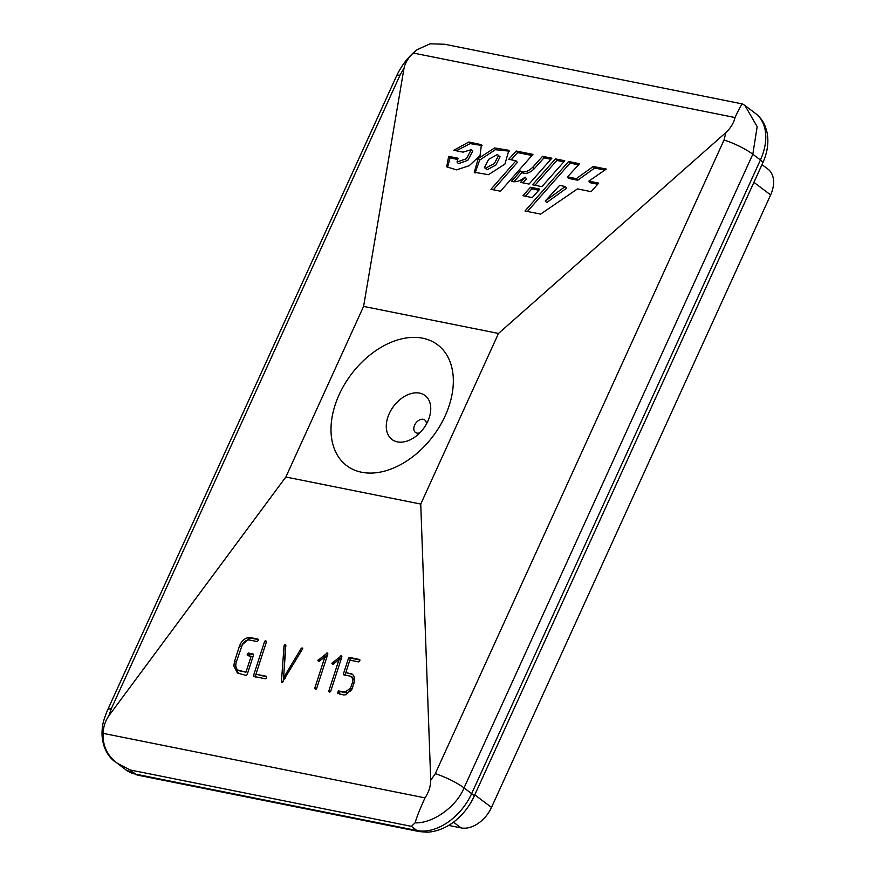 <?xml version="1.0" encoding="UTF-8"?>
<svg xmlns="http://www.w3.org/2000/svg" width="876" height="876" viewBox="0 0 876 876"><rect width="100%" height="100%" fill="white"/><g stroke="black" fill="none" stroke-linecap="round" stroke-linejoin="round"><path stroke-width="1.31" d="M419.856 432.81A7.774 5.267 126.9 0 1 414.655 425.101A7.774 5.267 126.9 0 1 421.925 419.243A7.774 5.267 126.9 0 1 426.382 424.115M427.784 421.356A27.495 18.637 126.9 0 1 415.859 436.336A27.495 18.637 126.9 0 1 391.386 438.996A27.495 18.637 126.9 0 1 389.24 413.636A27.495 18.637 126.9 0 1 418.794 392.985A27.495 18.637 126.9 0 1 428.649 419.286A27.495 18.637 126.9 0 1 427.784 421.356M445.161 415.859A75.621 51.257 126.9 0 1 361.624 472.252A75.621 51.257 126.9 0 1 339.176 394.605A75.621 51.257 126.9 0 1 422.714 338.213A75.621 51.257 126.9 0 1 445.161 415.859M264.651 641.276L265.636 640.608L266.523 641.593L255.945 674.213L266.293 676.283L266.556 677.695L265.548 678.79L253.93 676.458L253.547 675.516L264.651 641.276L266.37 642.064M327.263 652.959L327.81 654.065L316.586 688.667L315.415 689.313L314.758 688.251L324.996 656.672L318.93 661.544L317.857 660.493L327.263 652.959M315.415 689.313L314.758 688.251L316.378 688.996M352.47 674.301L351.035 673.644C353.466 674.542 354.638 676.732 354.561 680.214L352.415 688.197L346.009 694.778L343.206 694.887L337.753 693.266L338.311 690.901L344.969 692.062L350.477 688.273L352.513 682.371C353.116 678.955 352.218 676.841 349.798 676.042L343.764 674.838L343.425 673.885L348.528 658.161L349.458 657.405L359.642 659.508L359.883 660.646L358.558 661.884L349.852 660.143L345.812 672.593L351.845 673.918M354.506 680.926L352.349 677.115L349.798 676.042M103.193 733.365L424.98 797.872C428.703 792.375 430.62 786.528 430.718 780.33L420.743 504.061L285.85 477.015L108.843 715.802C105.153 721.244 103.269 727.102 103.193 733.365C102.525 745.585 107.168 755.506 117.11 763.116L125.903 769.873A49.494 33.551 -53.1 0 0 135.627 774.154L416.976 830.547A49.494 33.551 -53.1 0 0 471.649 793.634L760.434 159.958A49.494 33.551 -53.1 0 0 755.462 113.409C760.039 116.913 763.379 121.414 765.482 126.932L767.179 132.988C768.865 142.755 767.376 152.752 762.733 162.969A11.005 2.497 24.5 0 0 760.434 159.958L752.812 154.242L464.028 787.918C456.549 806.654 432.766 823.626 415.093 822.849L411.37 826.342L416.976 830.547A11.005 7.698 -78.7 0 0 419.254 831.587L427.247 832.2C440.201 831.543 451.304 824.404 456.33 819.87C463.897 813.432 469.777 805.69 473.949 796.656L762.733 162.969M341.301 655.774L341.859 656.88L330.635 691.492L329.464 692.128L328.807 691.065L339.045 659.486L332.979 664.358L331.894 663.318L341.301 655.774M329.464 692.128L328.807 691.065L330.427 691.81M285.598 644.659L283.605 677.652L301.235 648.339L302.143 647.922L302.724 648.645L282.105 682.634L281.404 681.889L284.054 645.787L285.609 644.659M302.483 648.076L302.724 648.645M247.404 637.816L250.262 637.52L258.004 639.13L258.31 640.225L257.216 641.571L249.2 639.962C246.693 639.863 244.481 641.232 242.553 644.068L236.159 662.387C235.37 665.727 235.929 668.278 237.812 670.03L245.959 672.21L251.138 656.266L247.536 655.544L247.273 654.164L248.434 653.069L253.153 654.022L253.514 654.985L247.131 674.684L246.068 675.418L237.352 672.998L233.815 665.837L234.593 661.139L239.575 645.787C241.261 641.571 243.878 638.911 247.404 637.816L249.167 638.637L252.036 638.341L250.262 637.52M239.575 670.852L245.959 672.21M285.85 477.015L363.595 306.414L498.488 333.449L420.743 504.061M411.37 826.342L130.02 769.938L117.11 763.116M363.595 306.414L404.066 67.989L400.08 75.062L111.296 708.739L108.843 715.802M430.718 780.33L435.262 773.683L724.047 140.007L725.941 132.517L498.488 333.449M725.941 132.517C730.759 127.929 733.781 122.936 735.03 117.537L413.242 53.02L417.085 49.702L430.127 43.8L444.712 44.26L742.695 103.992L744.961 105.536L757.171 126.67L752.812 154.242A27.495 6.231 24.5 0 0 724.047 140.007M744.677 105.328L755.462 113.409M478.252 158.523L474.255 172.254L488.501 174.685L504.926 164.064L508.879 150.311L494.644 147.945L478.252 158.523L479.676 160.1L475.066 173.032M500.481 191.231L532.937 154.384L516.183 151.022L508.737 159.301L515.964 160.757L490.943 189.315L500.481 191.231M539.78 189.139L530.44 187.267L522.972 195.742L532.269 197.604L539.78 189.139M555.406 158.885L532.575 184.781L541.905 186.654L564.779 160.768L555.406 158.885L556.829 160.461L534.962 185.263M606.291 169.079L593.249 166.473L576.331 178.649L567.517 176.875L579.562 163.724L568.59 161.523L525.009 210.985L540.601 214.105L577.47 188.909L591.147 191.658L598.713 183.128L588.836 181.146L606.291 169.079M511.573 181.321L511.507 181.244C515.592 182.526 520.114 181.157 525.074 177.149L520.585 182.383L529.049 184.08L551.88 158.173L542.551 156.311L532.827 167.163C528.37 171.521 524.275 172.802 520.541 171.028L511.518 181.299M458.071 158.227L448.654 156.344L446.705 166.834L456.516 169.867L469.175 165.728L480.048 155.578L481.417 144.693L468.835 142.021L453.779 150.278L463.075 152.139L471.321 149.643L466.382 158.731L457.031 162.071L458.071 158.227M413.242 53.02C408.358 57.652 405.303 62.645 404.066 67.989M424.98 797.872C419.845 809.238 416.549 817.56 415.093 822.849M742.695 103.992C741.928 103.565 739.377 108.076 735.03 117.537M471.321 149.643L472.744 151.23L467.806 160.319L458.444 163.659L457.031 162.071M457.272 159.366L450.067 157.921L448.654 156.344M450.067 157.921L447.505 167.568M482.052 145.558L470.193 143.609L456.308 150.781M525.129 177.149L526.575 178.77L525.118 177.237M526.575 178.77L525.151 177.182M550.916 159.279L543.974 157.888L534.25 168.739C529.794 173.098 525.699 174.39 521.965 172.605L513.807 181.825M521.965 172.605L520.541 171.028M534.25 168.739L532.827 167.163M543.974 157.888L542.551 156.311M526.542 178.814L522.972 182.854M597.739 184.234L590.26 182.734L588.836 181.146M578.554 164.819L570.002 163.111L527.407 211.466M570.002 163.111L568.59 161.523M604.834 170.086L594.673 168.05L577.755 180.226L568.94 178.463L567.517 176.875M577.755 180.226L576.331 178.649M594.673 168.05L593.249 166.473M545.244 201.009L546.668 202.586L566.717 188.099L565.294 186.511L559.654 185.383L545.244 201.009L565.294 186.511M563.805 161.863L556.829 160.461M538.806 190.245L531.852 188.844L525.359 196.213M531.852 188.844L530.44 187.267M515.964 160.757L517.387 162.334L493.341 189.796M531.962 155.479L517.606 152.599L511.146 159.782M517.606 152.599L516.183 151.022M509.514 151.165L495.345 149.708L479.676 160.1M484.428 167.601L487.1 169.747L495.893 165.016L500.054 156.793L497.393 154.537L488.644 159.322L484.428 167.601L485.676 168.17L494.469 163.44L498.63 155.216M349.918 660.154L351.232 658.226L349.458 657.405M351.232 658.226L359.937 660.022M352.601 674.41L345.812 672.593M339.527 694.077L339.253 693.036L337.479 692.226M339.253 693.036L340.085 691.722L338.311 690.901M340.085 691.722L338.596 690.781M340.37 691.591L346.743 692.872L344.969 692.062M346.743 692.872L351.112 690.682M352.064 689.007L350.477 688.273M354.079 683.094L352.513 682.371M345.538 675.648L343.425 673.885M345.199 674.695L345.867 672.626M350.301 658.971L348.528 658.161M351.134 658.259L349.371 657.449M340.753 660.274L339.045 659.486M333.406 664.008L331.894 663.318M333.668 664.128L334.106 663.285L332.332 662.475M334.106 663.285L341.706 657.35M341.859 656.452L340.709 655.927M326.715 657.46L324.996 656.672M319.368 661.194L317.857 660.493M319.63 661.314L320.069 660.471L318.295 659.661M320.069 660.471L327.657 654.536M327.81 653.638L326.671 653.113M285.182 678.385L283.605 677.652M302.669 649.007L301.235 648.339M282.62 682.448L281.404 681.889M283.266 681.561L285.379 652.642M285.817 646.597L284.054 645.787M285.894 645.448L284.569 644.835M266.611 676.809L255.945 674.213M255.704 677.279L253.547 675.516M255.321 676.327L256 674.235M252.036 638.341L258.332 639.644M252.846 657.055L251.138 656.266M249.299 656.354L248.981 655.336L247.207 654.514M248.981 655.336L247.273 654.164M249.047 654.985L250.207 653.89L248.434 653.069M250.207 653.89L253.503 654.547M238.327 673.326L235.589 666.647L233.815 665.837M235.589 666.647L235.775 664.369M236.312 661.928L234.593 661.139M241.283 646.576L239.575 645.787M242.028 644.922L249.167 638.637M761.978 164.622L767.869 169.046A27.495 18.637 126.9 0 1 770.639 194.899L491.502 807.409A27.495 18.637 126.9 0 1 461.126 827.919L448.6 825.411M130.02 769.938L135.627 774.154A11.005 7.698 -78.7 0 0 137.904 775.183L419.254 831.587M435.262 773.683A27.495 6.231 24.5 0 1 464.028 787.918L471.649 793.634A11.005 2.497 24.5 0 1 473.949 796.656M115.424 762L115.424 762C106.905 756.338 100.105 742.793 102.514 726.675C102.634 723.598 104.321 718.068 107.562 710.064L107.562 710.064A27.495 6.231 24.5 0 1 111.296 708.739M107.562 710.064L396.346 76.387A27.495 6.231 24.5 0 1 400.08 75.062M487.1 169.747L485.676 168.17M352.82 686.861L351.32 686.171M353.838 683.904L352.218 683.16M770.639 194.899L753.908 182.35M491.502 807.409L474.77 794.85M461.126 827.919L453.45 822.159M417.085 49.702C408.38 56.502 401.471 65.393 396.346 76.387M137.904 775.183L125.903 769.873"/></g></svg>
